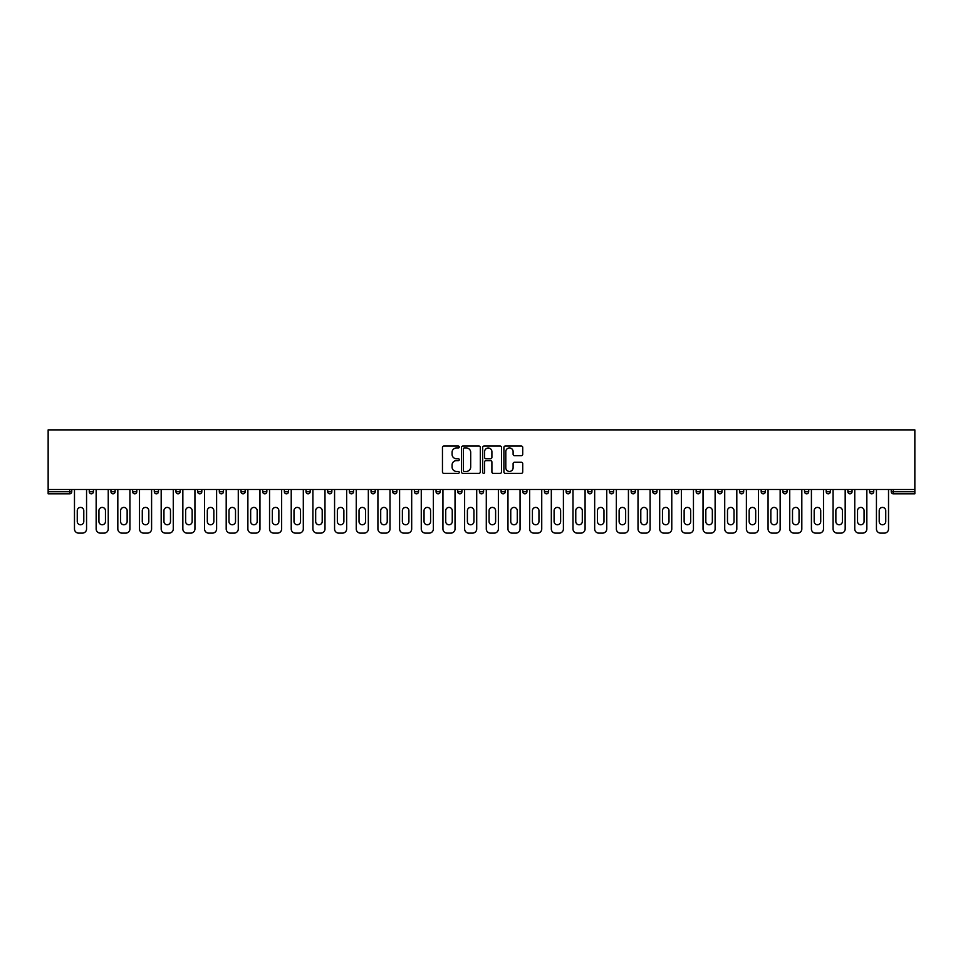 <?xml version="1.0" encoding="UTF-8"?>
<svg xmlns="http://www.w3.org/2000/svg" width="963" height="963" viewBox="0 0 963 963"><rect width="100%" height="100%" fill="white"/><g stroke="black" fill="none" stroke-linecap="round" stroke-linejoin="round"><path stroke-width="1.44" d="M459.267 447.001A0.951 0.951 0 0 0 458.316 446.05L443.823 446.05A1.36 1.36 0 0 0 442.462 447.41L442.462 471.966A1.36 1.36 0 0 0 443.823 473.327L458.316 473.327A0.951 0.951 0 0 0 459.267 472.376A0.951 0.951 0 0 0 458.316 471.413L456.438 471.413A4.37 4.37 0 0 1 452.08 467.055L452.08 465.009A4.37 4.37 0 0 1 456.438 460.639L458.316 460.639A0.951 0.951 0 0 0 459.267 459.688A0.951 0.951 0 0 0 458.316 458.737L456.438 458.737A4.37 4.37 0 0 1 452.08 454.367L452.08 452.321A4.37 4.37 0 0 1 456.438 447.964L458.316 447.964A0.951 0.951 0 0 0 459.267 447.001M521.356 455.668A1.36 1.36 0 0 0 522.716 454.295L522.716 447.41A1.36 1.36 0 0 0 521.356 446.05L505.262 446.05A1.36 1.36 0 0 0 503.902 447.41L503.902 471.966A1.36 1.36 0 0 0 505.262 473.327L521.356 473.327A1.36 1.36 0 0 0 522.716 471.966L522.716 463.636A1.36 1.36 0 0 0 521.356 462.276L514.471 462.276A1.36 1.36 0 0 0 513.11 463.636L513.11 467.765A3.647 3.647 0 0 1 509.463 471.413A3.647 3.647 0 0 1 505.804 467.765L505.804 451.611A3.647 3.647 0 0 1 509.463 447.964A3.647 3.647 0 0 1 513.11 451.611L513.11 454.295A1.36 1.36 0 0 0 514.471 455.668L521.356 455.668M914.85 489.493L48.15 489.493L48.15 429.883L914.85 429.883L914.85 493.79L893.315 493.79A2.082 2.082 0 0 1 891.232 491.708L891.232 489.493M480.308 447.41A1.36 1.36 0 0 0 478.948 446.05L462.854 446.05A1.36 1.36 0 0 0 461.482 447.41L461.482 471.966A1.36 1.36 0 0 0 462.854 473.327L478.948 473.327A1.36 1.36 0 0 0 480.308 471.966L480.308 447.41M484.052 446.05L500.146 446.05A1.36 1.36 0 0 1 501.518 447.41L501.518 471.966A1.36 1.36 0 0 1 500.146 473.327L493.261 473.327A1.36 1.36 0 0 1 491.9 471.966L491.9 461.999A1.36 1.36 0 0 0 490.54 460.639L485.966 460.639A1.36 1.36 0 0 0 484.606 461.999L484.606 472.376A0.951 0.951 0 0 1 483.643 473.327A0.951 0.951 0 0 1 482.692 472.376L482.692 447.41A1.36 1.36 0 0 1 484.052 446.05M69.685 493.79A2.082 2.082 0 0 0 71.768 491.708L69.685 491.708L69.685 493.79A2.082 2.082 0 0 0 71.768 491.708L71.768 489.493L71.768 491.708A2.082 2.082 0 0 1 69.685 493.79L48.15 493.79L48.15 491.708L69.685 491.708L69.685 489.493M48.15 489.493L48.15 491.708M93.447 489.493L93.447 491.708L89.27 491.708A2.082 2.082 0 0 0 91.365 493.79A2.082 2.082 0 0 1 89.27 491.708L89.27 489.493M110.95 489.493L110.95 491.708L110.95 489.493M115.115 489.493L115.115 491.708L115.115 489.493M136.794 489.493L136.794 491.708L132.629 491.708A2.082 2.082 0 0 0 134.712 493.79A2.082 2.082 0 0 1 132.629 491.708L132.629 489.493M154.297 489.493L154.297 491.708L154.297 489.493M158.462 489.493L158.462 491.708L158.462 489.493M175.976 489.493L175.976 491.708L175.976 489.493M180.141 489.493L180.141 491.708L180.141 489.493M201.821 489.493L201.821 491.708A2.082 2.082 0 0 1 199.726 493.79A2.082 2.082 0 0 1 197.644 491.708L197.644 489.493M221.406 493.79A2.082 2.082 0 0 0 223.488 491.708L223.488 489.493L223.488 491.708A2.082 2.082 0 0 1 221.406 493.79A2.082 2.082 0 0 1 219.323 491.708L219.323 489.493M243.085 493.79A2.082 2.082 0 0 0 245.168 491.708L245.168 489.493L245.168 491.708A2.082 2.082 0 0 1 243.085 493.79A2.082 2.082 0 0 1 241.003 491.708L241.003 489.493M266.835 489.493L266.835 491.708A2.082 2.082 0 0 1 264.753 493.79A2.082 2.082 0 0 1 262.67 491.708L262.67 489.493M284.35 489.493L284.35 491.708L284.35 489.493M288.515 489.493L288.515 491.708L288.515 489.493M310.194 489.493L310.194 491.708A2.082 2.082 0 0 1 308.1 493.79A2.082 2.082 0 0 1 306.017 491.708L306.017 489.493M327.697 489.493L327.697 491.708L327.697 489.493M331.862 489.493L331.862 491.708A2.082 2.082 0 0 1 329.779 493.79A2.082 2.082 0 0 1 327.697 491.708L331.862 491.708A2.082 2.082 0 0 1 329.779 493.79M353.541 489.493L353.541 491.708L349.364 491.708A2.082 2.082 0 0 0 351.459 493.79A2.082 2.082 0 0 1 349.364 491.708L349.364 489.493M373.126 493.79A2.082 2.082 0 0 0 375.209 491.708L375.209 489.493L375.209 491.708A2.082 2.082 0 0 1 373.126 493.79A2.082 2.082 0 0 1 371.044 491.708L371.044 489.493M396.888 489.493L396.888 491.708A2.082 2.082 0 0 1 394.806 493.79A2.082 2.082 0 0 1 392.723 491.708L392.723 489.493M414.391 489.493L414.391 491.708L414.391 489.493M418.556 489.493L418.556 491.708A2.082 2.082 0 0 1 416.473 493.79A2.082 2.082 0 0 1 414.391 491.708L418.556 491.708A2.082 2.082 0 0 1 416.473 493.79M440.235 489.493L440.235 491.708A2.082 2.082 0 0 1 438.153 493.79A2.082 2.082 0 0 1 436.07 491.708L436.07 489.493M457.738 491.708L461.915 491.708A2.082 2.082 0 0 1 459.82 493.79A2.082 2.082 0 0 0 461.915 491.708L461.915 489.493L461.915 491.708A2.082 2.082 0 0 1 459.82 493.79A2.082 2.082 0 0 1 457.738 491.708L457.738 489.493M483.582 489.493L483.582 491.708A2.082 2.082 0 0 1 481.5 493.79A2.082 2.082 0 0 1 479.418 491.708L479.418 489.493M501.085 489.493L501.085 491.708L501.085 489.493M505.262 489.493L505.262 491.708L505.262 489.493M522.765 489.493L522.765 491.708L522.765 489.493M526.93 489.493L526.93 491.708A2.082 2.082 0 0 1 524.847 493.79A2.082 2.082 0 0 1 522.765 491.708L526.93 491.708A2.082 2.082 0 0 1 524.847 493.79M544.444 489.493L544.444 491.708L544.444 489.493M548.609 489.493L548.609 491.708L548.609 489.493M566.112 489.493L566.112 491.708L566.112 489.493M570.277 489.493L570.277 491.708A2.082 2.082 0 0 1 568.194 493.79A2.082 2.082 0 0 1 566.112 491.708A2.082 2.082 0 0 0 568.194 493.79A2.082 2.082 0 0 0 570.277 491.708A2.082 2.082 0 0 1 568.194 493.79A2.082 2.082 0 0 1 566.112 491.708L570.277 491.708M591.956 489.493L591.956 491.708A2.082 2.082 0 0 1 589.874 493.79A2.082 2.082 0 0 1 587.791 491.708L587.791 489.493M613.636 489.493L613.636 491.708L609.459 491.708A2.082 2.082 0 0 0 611.541 493.79A2.082 2.082 0 0 1 609.459 491.708L609.459 489.493M635.303 489.493L635.303 491.708A2.082 2.082 0 0 1 633.221 493.79A2.082 2.082 0 0 1 631.138 491.708L631.138 489.493M652.806 489.493L652.806 491.708L652.806 489.493M656.983 489.493L656.983 491.708A2.082 2.082 0 0 1 654.9 493.79A2.082 2.082 0 0 1 652.806 491.708A2.082 2.082 0 0 0 654.9 493.79A2.082 2.082 0 0 1 652.806 491.708L656.983 491.708A2.082 2.082 0 0 1 654.9 493.79M678.65 489.493L678.65 491.708A2.082 2.082 0 0 1 676.568 493.79A2.082 2.082 0 0 1 674.485 491.708L674.485 489.493M700.33 489.493L700.33 491.708L696.165 491.708A2.082 2.082 0 0 0 698.247 493.79A2.082 2.082 0 0 1 696.165 491.708L696.165 489.493M721.997 489.493L721.997 491.708A2.082 2.082 0 0 1 719.915 493.79A2.082 2.082 0 0 1 717.832 491.708L717.832 489.493M743.677 489.493L743.677 491.708L739.512 491.708A2.082 2.082 0 0 0 741.594 493.79A2.082 2.082 0 0 1 739.512 491.708L739.512 489.493M765.356 489.493L765.356 491.708A2.082 2.082 0 0 1 763.274 493.79A2.082 2.082 0 0 1 761.179 491.708L761.179 489.493M787.024 489.493L787.024 491.708L782.859 491.708A2.082 2.082 0 0 0 784.941 493.79A2.082 2.082 0 0 1 782.859 491.708L782.859 489.493M808.703 489.493L808.703 491.708A2.082 2.082 0 0 1 806.621 493.79A2.082 2.082 0 0 1 804.538 491.708L804.538 489.493M830.371 489.493L830.371 491.708L826.206 491.708A2.082 2.082 0 0 0 828.288 493.79A2.082 2.082 0 0 1 826.206 491.708L826.206 489.493M852.05 489.493L852.05 491.708L847.885 491.708A2.082 2.082 0 0 0 849.968 493.79A2.082 2.082 0 0 1 847.885 491.708L847.885 489.493M873.73 489.493L873.73 491.708L869.553 491.708A2.082 2.082 0 0 0 871.635 493.79A2.082 2.082 0 0 1 869.553 491.708L869.553 489.493M93.447 491.708A2.082 2.082 0 0 1 91.365 493.79A2.082 2.082 0 0 0 93.447 491.708A2.082 2.082 0 0 1 91.365 493.79A2.082 2.082 0 0 1 89.27 491.708M113.032 493.79A2.082 2.082 0 0 1 110.95 491.708A2.082 2.082 0 0 0 113.032 493.79A2.082 2.082 0 0 0 115.115 491.708A2.082 2.082 0 0 1 113.032 493.79A2.082 2.082 0 0 1 110.95 491.708L115.115 491.708M136.794 491.708A2.082 2.082 0 0 1 134.712 493.79A2.082 2.082 0 0 0 136.794 491.708A2.082 2.082 0 0 1 134.712 493.79A2.082 2.082 0 0 1 132.629 491.708M156.379 493.79A2.082 2.082 0 0 1 154.297 491.708A2.082 2.082 0 0 0 156.379 493.79A2.082 2.082 0 0 0 158.462 491.708A2.082 2.082 0 0 1 156.379 493.79A2.082 2.082 0 0 1 154.297 491.708L158.462 491.708A2.082 2.082 0 0 1 156.379 493.79M178.059 493.79A2.082 2.082 0 0 1 175.976 491.708A2.082 2.082 0 0 0 178.059 493.79A2.082 2.082 0 0 0 180.141 491.708A2.082 2.082 0 0 1 178.059 493.79A2.082 2.082 0 0 1 175.976 491.708L180.141 491.708A2.082 2.082 0 0 1 178.059 493.79M286.432 493.79A2.082 2.082 0 0 1 284.35 491.708L288.515 491.708A2.082 2.082 0 0 1 286.432 493.79A2.082 2.082 0 0 0 288.515 491.708M351.459 493.79A2.082 2.082 0 0 0 353.541 491.708A2.082 2.082 0 0 1 351.459 493.79A2.082 2.082 0 0 1 349.364 491.708M503.18 493.79A2.082 2.082 0 0 1 501.085 491.708L505.262 491.708A2.082 2.082 0 0 1 503.18 493.79A2.082 2.082 0 0 0 505.262 491.708A2.082 2.082 0 0 1 503.18 493.79M546.527 493.79A2.082 2.082 0 0 1 544.444 491.708A2.082 2.082 0 0 0 546.527 493.79A2.082 2.082 0 0 0 548.609 491.708A2.082 2.082 0 0 1 546.527 493.79A2.082 2.082 0 0 1 544.444 491.708L548.609 491.708M611.541 493.79A2.082 2.082 0 0 0 613.636 491.708A2.082 2.082 0 0 1 611.541 493.79A2.082 2.082 0 0 1 609.459 491.708M698.247 493.79A2.082 2.082 0 0 0 700.33 491.708A2.082 2.082 0 0 1 698.247 493.79A2.082 2.082 0 0 1 696.165 491.708M743.677 491.708A2.082 2.082 0 0 1 741.594 493.79A2.082 2.082 0 0 0 743.677 491.708A2.082 2.082 0 0 1 741.594 493.79A2.082 2.082 0 0 1 739.512 491.708M784.941 493.79A2.082 2.082 0 0 0 787.024 491.708A2.082 2.082 0 0 1 784.941 493.79A2.082 2.082 0 0 1 782.859 491.708M806.621 493.79A2.082 2.082 0 0 0 808.703 491.708A2.082 2.082 0 0 1 806.621 493.79M828.288 493.79A2.082 2.082 0 0 0 830.371 491.708A2.082 2.082 0 0 1 828.288 493.79A2.082 2.082 0 0 1 826.206 491.708M849.968 493.79A2.082 2.082 0 0 0 852.05 491.708A2.082 2.082 0 0 1 849.968 493.79A2.082 2.082 0 0 1 847.885 491.708M871.635 493.79A2.082 2.082 0 0 0 873.73 491.708A2.082 2.082 0 0 1 871.635 493.79A2.082 2.082 0 0 1 869.553 491.708M464.347 447.964A0.951 0.951 0 0 0 463.396 448.914L463.396 470.462A0.951 0.951 0 0 0 464.347 471.413L466.333 471.413A4.37 4.37 0 0 0 470.69 467.055L470.69 452.321A4.37 4.37 0 0 0 466.333 447.964L464.347 447.964M491.9 451.671A3.647 3.647 0 0 0 488.253 448.024A3.647 3.647 0 0 0 484.606 451.671L484.606 457.365A1.36 1.36 0 0 0 485.966 458.737L490.54 458.737A1.36 1.36 0 0 0 491.9 457.365L491.9 451.671M86.562 489.493L86.562 528.952A4.165 4.165 0 0 1 82.397 533.117L78.653 533.117A4.165 4.165 0 0 1 74.476 528.952L74.476 489.493M77.257 510.679A3.262 3.262 0 0 1 80.519 507.417A3.262 3.262 0 0 1 83.793 510.679L83.793 521.513A3.262 3.262 0 0 1 80.519 524.775A3.262 3.262 0 0 1 77.257 521.513L77.257 510.679M108.241 489.493L108.241 528.952A4.165 4.165 0 0 1 104.076 533.117L100.321 533.117A4.165 4.165 0 0 1 96.156 528.952L96.156 489.493M98.936 510.679A3.262 3.262 0 0 1 102.198 507.417A3.262 3.262 0 0 1 105.461 510.679L105.461 521.513A3.262 3.262 0 0 1 102.198 524.775A3.262 3.262 0 0 1 98.936 521.513L98.936 510.679M129.921 489.493L129.921 528.952A4.165 4.165 0 0 1 125.744 533.117L122 533.117A4.165 4.165 0 0 1 117.823 528.952L117.823 489.493M120.604 510.679A3.262 3.262 0 0 1 123.866 507.417A3.262 3.262 0 0 1 127.14 510.679L127.14 521.513A3.262 3.262 0 0 1 123.866 524.775A3.262 3.262 0 0 1 120.604 521.513L120.604 510.679M151.588 489.493L151.588 528.952A4.165 4.165 0 0 1 147.423 533.117L143.668 533.117A4.165 4.165 0 0 1 139.503 528.952L139.503 489.493M142.283 510.679A3.262 3.262 0 0 1 145.545 507.417A3.262 3.262 0 0 1 148.808 510.679L148.808 521.513A3.262 3.262 0 0 1 145.545 524.775A3.262 3.262 0 0 1 142.283 521.513L142.283 510.679M173.268 489.493L173.268 528.952A4.165 4.165 0 0 1 169.091 533.117L165.347 533.117A4.165 4.165 0 0 1 161.182 528.952L161.182 489.493M163.951 510.679A3.262 3.262 0 0 1 167.225 507.417A3.262 3.262 0 0 1 170.487 510.679L170.487 521.513A3.262 3.262 0 0 1 167.225 524.775A3.262 3.262 0 0 1 163.951 521.513L163.951 510.679M194.935 489.493L194.935 528.952A4.165 4.165 0 0 1 190.77 533.117L187.015 533.117A4.165 4.165 0 0 1 182.85 528.952L182.85 489.493M185.63 510.679A3.262 3.262 0 0 1 188.892 507.417A3.262 3.262 0 0 1 192.155 510.679L192.155 521.513A3.262 3.262 0 0 1 188.892 524.775A3.262 3.262 0 0 1 185.63 521.513L185.63 510.679M216.615 489.493L216.615 528.952A4.165 4.165 0 0 1 212.45 533.117L208.694 533.117A4.165 4.165 0 0 1 204.529 528.952L204.529 489.493M207.31 510.679A3.262 3.262 0 0 1 210.572 507.417A3.262 3.262 0 0 1 213.834 510.679L213.834 521.513A3.262 3.262 0 0 1 210.572 524.775A3.262 3.262 0 0 1 207.31 521.513L207.31 510.679M238.282 489.493L238.282 528.952A4.165 4.165 0 0 1 234.117 533.117L230.374 533.117A4.165 4.165 0 0 1 226.197 528.952L226.197 489.493M228.977 510.679A3.262 3.262 0 0 1 232.239 507.417A3.262 3.262 0 0 1 235.514 510.679L235.514 521.513A3.262 3.262 0 0 1 232.239 524.775A3.262 3.262 0 0 1 228.977 521.513L228.977 510.679M259.962 489.493L259.962 528.952A4.165 4.165 0 0 1 255.797 533.117L252.041 533.117A4.165 4.165 0 0 1 247.876 528.952L247.876 489.493M250.657 510.679A3.262 3.262 0 0 1 253.919 507.417A3.262 3.262 0 0 1 257.181 510.679L257.181 521.513A3.262 3.262 0 0 1 253.919 524.775A3.262 3.262 0 0 1 250.657 521.513L250.657 510.679M281.641 489.493L281.641 528.952A4.165 4.165 0 0 1 277.464 533.117L273.721 533.117A4.165 4.165 0 0 1 269.544 528.952L269.544 489.493M272.324 510.679A3.262 3.262 0 0 1 275.599 507.417A3.262 3.262 0 0 1 278.861 510.679L278.861 521.513A3.262 3.262 0 0 1 275.599 524.775A3.262 3.262 0 0 1 272.324 521.513L272.324 510.679M303.309 489.493L303.309 528.952A4.165 4.165 0 0 1 299.144 533.117L295.388 533.117A4.165 4.165 0 0 1 291.223 528.952L291.223 489.493M294.004 510.679A3.262 3.262 0 0 1 297.266 507.417A3.262 3.262 0 0 1 300.528 510.679L300.528 521.513A3.262 3.262 0 0 1 297.266 524.775A3.262 3.262 0 0 1 294.004 521.513L294.004 510.679M324.988 489.493L324.988 528.952A4.165 4.165 0 0 1 320.811 533.117L317.068 533.117A4.165 4.165 0 0 1 312.903 528.952L312.903 489.493M315.671 510.679A3.262 3.262 0 0 1 318.946 507.417A3.262 3.262 0 0 1 322.208 510.679L322.208 521.513A3.262 3.262 0 0 1 318.946 524.775A3.262 3.262 0 0 1 315.671 521.513L315.671 510.679M346.656 489.493L346.656 528.952A4.165 4.165 0 0 1 342.491 533.117L338.735 533.117A4.165 4.165 0 0 1 334.57 528.952L334.57 489.493M337.351 510.679A3.262 3.262 0 0 1 340.613 507.417A3.262 3.262 0 0 1 343.875 510.679L343.875 521.513A3.262 3.262 0 0 1 340.613 524.775A3.262 3.262 0 0 1 337.351 521.513L337.351 510.679M368.335 489.493L368.335 528.952A4.165 4.165 0 0 1 364.17 533.117L360.415 533.117A4.165 4.165 0 0 1 356.25 528.952L356.25 489.493M359.03 510.679A3.262 3.262 0 0 1 362.293 507.417A3.262 3.262 0 0 1 365.555 510.679L365.555 521.513A3.262 3.262 0 0 1 362.293 524.775A3.262 3.262 0 0 1 359.03 521.513L359.03 510.679M390.003 489.493L390.003 528.952A4.165 4.165 0 0 1 385.838 533.117L382.094 533.117A4.165 4.165 0 0 1 377.917 528.952L377.917 489.493M380.698 510.679A3.262 3.262 0 0 1 383.96 507.417A3.262 3.262 0 0 1 387.234 510.679L387.234 521.513A3.262 3.262 0 0 1 383.96 524.775A3.262 3.262 0 0 1 380.698 521.513L380.698 510.679M411.683 489.493L411.683 528.952A4.165 4.165 0 0 1 407.518 533.117L403.762 533.117A4.165 4.165 0 0 1 399.597 528.952L399.597 489.493M402.378 510.679A3.262 3.262 0 0 1 405.64 507.417A3.262 3.262 0 0 1 408.902 510.679L408.902 521.513A3.262 3.262 0 0 1 405.64 524.775A3.262 3.262 0 0 1 402.378 521.513L402.378 510.679M433.362 489.493L433.362 528.952A4.165 4.165 0 0 1 429.185 533.117L425.441 533.117A4.165 4.165 0 0 1 421.264 528.952L421.264 489.493M424.045 510.679A3.262 3.262 0 0 1 427.319 507.417A3.262 3.262 0 0 1 430.581 510.679L430.581 521.513A3.262 3.262 0 0 1 427.319 524.775A3.262 3.262 0 0 1 424.045 521.513L424.045 510.679M455.03 489.493L455.03 528.952A4.165 4.165 0 0 1 450.865 533.117L447.109 533.117A4.165 4.165 0 0 1 442.944 528.952L442.944 489.493M445.725 510.679A3.262 3.262 0 0 1 448.987 507.417A3.262 3.262 0 0 1 452.249 510.679L452.249 521.513A3.262 3.262 0 0 1 448.987 524.775A3.262 3.262 0 0 1 445.725 521.513L445.725 510.679M476.709 489.493L476.709 528.952A4.165 4.165 0 0 1 472.544 533.117L468.788 533.117A4.165 4.165 0 0 1 464.623 528.952L464.623 489.493M467.392 510.679A3.262 3.262 0 0 1 470.666 507.417A3.262 3.262 0 0 1 473.928 510.679L473.928 521.513A3.262 3.262 0 0 1 470.666 524.775A3.262 3.262 0 0 1 467.392 521.513L467.392 510.679M498.377 489.493L498.377 528.952A4.165 4.165 0 0 1 494.212 533.117L490.456 533.117A4.165 4.165 0 0 1 486.291 528.952L486.291 489.493M489.072 510.679A3.262 3.262 0 0 1 492.334 507.417A3.262 3.262 0 0 1 495.608 510.679L495.608 521.513A3.262 3.262 0 0 1 492.334 524.775A3.262 3.262 0 0 1 489.072 521.513L489.072 510.679M520.056 489.493L520.056 528.952A4.165 4.165 0 0 1 515.891 533.117L512.135 533.117A4.165 4.165 0 0 1 507.97 528.952L507.97 489.493M510.751 510.679A3.262 3.262 0 0 1 514.013 507.417A3.262 3.262 0 0 1 517.275 510.679L517.275 521.513A3.262 3.262 0 0 1 514.013 524.775A3.262 3.262 0 0 1 510.751 521.513L510.751 510.679M541.736 489.493L541.736 528.952A4.165 4.165 0 0 1 537.559 533.117L533.815 533.117A4.165 4.165 0 0 1 529.638 528.952L529.638 489.493M532.419 510.679A3.262 3.262 0 0 1 535.681 507.417A3.262 3.262 0 0 1 538.955 510.679L538.955 521.513A3.262 3.262 0 0 1 535.681 524.775A3.262 3.262 0 0 1 532.419 521.513L532.419 510.679M563.403 489.493L563.403 528.952A4.165 4.165 0 0 1 559.238 533.117L555.482 533.117A4.165 4.165 0 0 1 551.317 528.952L551.317 489.493M554.098 510.679A3.262 3.262 0 0 1 557.36 507.417A3.262 3.262 0 0 1 560.622 510.679L560.622 521.513A3.262 3.262 0 0 1 557.36 524.775A3.262 3.262 0 0 1 554.098 521.513L554.098 510.679M585.083 489.493L585.083 528.952A4.165 4.165 0 0 1 580.906 533.117L577.162 533.117A4.165 4.165 0 0 1 572.997 528.952L572.997 489.493M575.766 510.679A3.262 3.262 0 0 1 579.04 507.417A3.262 3.262 0 0 1 582.302 510.679L582.302 521.513A3.262 3.262 0 0 1 579.04 524.775A3.262 3.262 0 0 1 575.766 521.513L575.766 510.679M606.75 489.493L606.75 528.952A4.165 4.165 0 0 1 602.585 533.117L598.83 533.117A4.165 4.165 0 0 1 594.665 528.952L594.665 489.493M597.445 510.679A3.262 3.262 0 0 1 600.707 507.417A3.262 3.262 0 0 1 603.97 510.679L603.97 521.513A3.262 3.262 0 0 1 600.707 524.775A3.262 3.262 0 0 1 597.445 521.513L597.445 510.679M628.43 489.493L628.43 528.952A4.165 4.165 0 0 1 624.265 533.117L620.509 533.117A4.165 4.165 0 0 1 616.344 528.952L616.344 489.493M619.125 510.679A3.262 3.262 0 0 1 622.387 507.417A3.262 3.262 0 0 1 625.649 510.679L625.649 521.513A3.262 3.262 0 0 1 622.387 524.775A3.262 3.262 0 0 1 619.125 521.513L619.125 510.679M650.097 489.493L650.097 528.952A4.165 4.165 0 0 1 645.932 533.117L642.189 533.117A4.165 4.165 0 0 1 638.012 528.952L638.012 489.493M640.792 510.679A3.262 3.262 0 0 1 644.054 507.417A3.262 3.262 0 0 1 647.329 510.679L647.329 521.513A3.262 3.262 0 0 1 644.054 524.775A3.262 3.262 0 0 1 640.792 521.513L640.792 510.679M671.777 489.493L671.777 528.952A4.165 4.165 0 0 1 667.612 533.117L663.856 533.117A4.165 4.165 0 0 1 659.691 528.952L659.691 489.493M662.472 510.679A3.262 3.262 0 0 1 665.734 507.417A3.262 3.262 0 0 1 668.996 510.679L668.996 521.513A3.262 3.262 0 0 1 665.734 524.775A3.262 3.262 0 0 1 662.472 521.513L662.472 510.679M693.456 489.493L693.456 528.952A4.165 4.165 0 0 1 689.279 533.117L685.536 533.117A4.165 4.165 0 0 1 681.359 528.952L681.359 489.493M684.139 510.679A3.262 3.262 0 0 1 687.401 507.417A3.262 3.262 0 0 1 690.676 510.679L690.676 521.513A3.262 3.262 0 0 1 687.401 524.775A3.262 3.262 0 0 1 684.139 521.513L684.139 510.679M715.124 489.493L715.124 528.952A4.165 4.165 0 0 1 710.959 533.117L707.203 533.117A4.165 4.165 0 0 1 703.038 528.952L703.038 489.493M705.819 510.679A3.262 3.262 0 0 1 709.081 507.417A3.262 3.262 0 0 1 712.343 510.679L712.343 521.513A3.262 3.262 0 0 1 709.081 524.775A3.262 3.262 0 0 1 705.819 521.513L705.819 510.679M736.803 489.493L736.803 528.952A4.165 4.165 0 0 1 732.626 533.117L728.883 533.117A4.165 4.165 0 0 1 724.718 528.952L724.718 489.493M727.486 510.679A3.262 3.262 0 0 1 730.761 507.417A3.262 3.262 0 0 1 734.023 510.679L734.023 521.513A3.262 3.262 0 0 1 730.761 524.775A3.262 3.262 0 0 1 727.486 521.513L727.486 510.679M758.471 489.493L758.471 528.952A4.165 4.165 0 0 1 754.306 533.117L750.55 533.117A4.165 4.165 0 0 1 746.385 528.952L746.385 489.493M749.166 510.679A3.262 3.262 0 0 1 752.428 507.417A3.262 3.262 0 0 1 755.69 510.679L755.69 521.513A3.262 3.262 0 0 1 752.428 524.775A3.262 3.262 0 0 1 749.166 521.513L749.166 510.679M780.15 489.493L780.15 528.952A4.165 4.165 0 0 1 775.985 533.117L772.23 533.117A4.165 4.165 0 0 1 768.065 528.952L768.065 489.493M770.845 510.679A3.262 3.262 0 0 1 774.108 507.417A3.262 3.262 0 0 1 777.37 510.679L777.37 521.513A3.262 3.262 0 0 1 774.108 524.775A3.262 3.262 0 0 1 770.845 521.513L770.845 510.679M801.818 489.493L801.818 528.952A4.165 4.165 0 0 1 797.653 533.117L793.909 533.117A4.165 4.165 0 0 1 789.732 528.952L789.732 489.493M792.513 510.679A3.262 3.262 0 0 1 795.775 507.417A3.262 3.262 0 0 1 799.049 510.679L799.049 521.513A3.262 3.262 0 0 1 795.775 524.775A3.262 3.262 0 0 1 792.513 521.513L792.513 510.679M823.497 489.493L823.497 528.952A4.165 4.165 0 0 1 819.332 533.117L815.577 533.117A4.165 4.165 0 0 1 811.412 528.952L811.412 489.493M814.192 510.679A3.262 3.262 0 0 1 817.455 507.417A3.262 3.262 0 0 1 820.717 510.679L820.717 521.513A3.262 3.262 0 0 1 817.455 524.775A3.262 3.262 0 0 1 814.192 521.513L814.192 510.679M845.177 489.493L845.177 528.952A4.165 4.165 0 0 1 841 533.117L837.256 533.117A4.165 4.165 0 0 1 833.079 528.952L833.079 489.493M835.86 510.679A3.262 3.262 0 0 1 839.134 507.417A3.262 3.262 0 0 1 842.396 510.679L842.396 521.513A3.262 3.262 0 0 1 839.134 524.775A3.262 3.262 0 0 1 835.86 521.513L835.86 510.679M866.844 489.493L866.844 528.952A4.165 4.165 0 0 1 862.679 533.117L858.924 533.117A4.165 4.165 0 0 1 854.759 528.952L854.759 489.493M857.539 510.679A3.262 3.262 0 0 1 860.802 507.417A3.262 3.262 0 0 1 864.064 510.679L864.064 521.513A3.262 3.262 0 0 1 860.802 524.775A3.262 3.262 0 0 1 857.539 521.513L857.539 510.679M888.524 489.493L888.524 528.952A4.165 4.165 0 0 1 884.347 533.117L880.603 533.117A4.165 4.165 0 0 1 876.438 528.952L876.438 489.493M879.207 510.679A3.262 3.262 0 0 1 882.481 507.417A3.262 3.262 0 0 1 885.743 510.679L885.743 521.513A3.262 3.262 0 0 1 882.481 524.775A3.262 3.262 0 0 1 879.207 521.513L879.207 510.679M893.315 489.493L893.315 491.708L914.85 491.708M891.232 491.708L893.315 491.708L893.315 493.79M199.726 493.79A2.082 2.082 0 0 0 201.821 491.708L197.644 491.708M223.488 491.708L219.323 491.708M245.168 491.708L241.003 491.708M264.753 493.79A2.082 2.082 0 0 0 266.835 491.708L262.67 491.708M308.1 493.79A2.082 2.082 0 0 0 310.194 491.708L306.017 491.708M375.209 491.708L371.044 491.708M394.806 493.79A2.082 2.082 0 0 0 396.888 491.708L392.723 491.708M438.153 493.79A2.082 2.082 0 0 0 440.235 491.708L436.07 491.708M481.5 493.79A2.082 2.082 0 0 0 483.582 491.708L479.418 491.708M589.874 493.79A2.082 2.082 0 0 0 591.956 491.708L587.791 491.708M633.221 493.79A2.082 2.082 0 0 0 635.303 491.708L631.138 491.708M676.568 493.79A2.082 2.082 0 0 0 678.65 491.708L674.485 491.708M719.915 493.79A2.082 2.082 0 0 0 721.997 491.708L717.832 491.708M763.274 493.79A2.082 2.082 0 0 0 765.356 491.708L761.179 491.708M808.703 491.708L804.538 491.708"/></g></svg>

